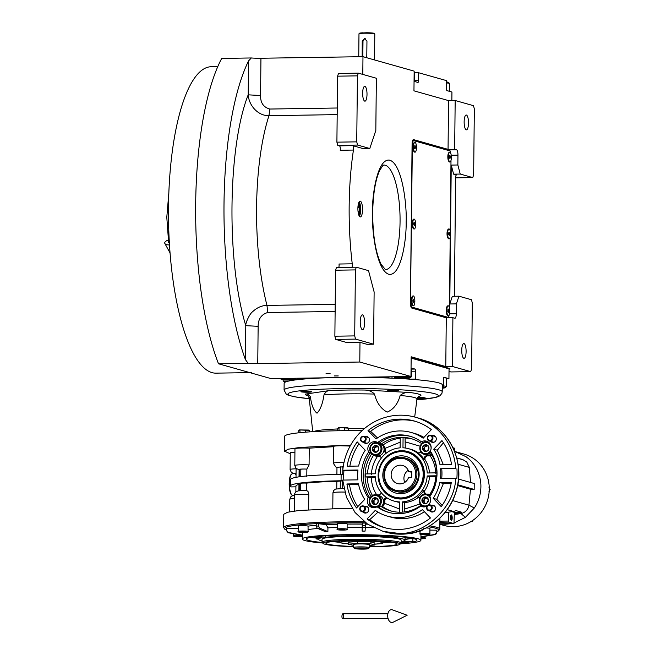 <?xml version="1.0" encoding="UTF-8"?>
<svg xmlns="http://www.w3.org/2000/svg" width="655" height="655" viewBox="0 0 655 655"><rect width="100%" height="100%" fill="white"/><g stroke="black" fill="none" stroke-linecap="round" stroke-linejoin="round"><path stroke-width="0.98" d="M362.796 74.408L362.976 56.674L414.165 71.133L413.952 90.832L448.56 100.608L448.053 149.365L413.592 139.63A4.945 1.449 89.1 0 0 413.461 139.613A4.945 1.449 89.1 0 0 412.085 144.149L410.423 302.733A4.945 1.449 89.1 0 0 411.823 308.071L446.284 317.806L452.9 317.7L452.392 366.464L470.708 371.639L471.616 368.929L472.304 302.929L471.461 299.728L458.958 296.199L452.343 296.297L449.788 303.977L450.509 235.243M454.701 296.265A2.964 0.868 -90.9 0 1 454.414 293.923L455.626 177.685A2.964 0.868 -90.9 0 1 456.453 174.967A2.964 0.868 -90.9 0 1 456.535 174.983L456.379 174.983M450.525 233.368L451.238 165.085L453.628 174.156L456.535 174.983M449.788 303.977L456.396 303.871L458.958 296.199M453.628 174.156L460.236 174.058L472.746 177.587L455.626 177.849M451.238 165.085L457.853 164.986L460.236 174.058M452.9 317.7L454.791 318.24A4.945 1.449 89.1 0 0 454.922 318.256A4.945 1.449 89.1 0 0 456.298 313.72L456.396 303.871M457.853 164.986L457.96 155.137A4.945 1.449 89.1 0 0 456.551 149.798L454.66 149.266L455.176 100.51L448.56 100.608M463.846 358.334A7.418 2.178 -90.9 0 1 461.742 350.654A7.418 2.178 -90.9 0 1 463.814 343.539A7.418 2.178 -90.9 0 1 464.002 343.564A7.418 2.178 -90.9 0 1 466.106 351.244A7.418 2.178 -90.9 0 1 464.043 358.359A7.418 2.178 -90.9 0 1 463.846 358.334M449.019 371.418L450.869 371.942L470.708 371.639M446.284 317.806L445.777 366.563L452.392 366.464M445.777 366.563L411.168 356.787L410.963 376.486L359.783 362.027L359.988 342.328L366.964 344.301L373.579 344.194L374.128 291.991L368.519 270.646L356.304 267.199L336.465 267.502L335.556 270.212L334.869 336.203L335.712 339.405L346.765 342.532L359.988 342.328M326.689 377.779L271.145 378.639L218.508 363.771A182.876 53.767 -90.9 0 1 221.709 58.418L251.315 57.959A9.882 0.827 -179.4 0 0 260.944 58.246L362.976 56.674M472.746 177.587L473.647 174.877L474.335 108.886L473.5 105.684L455.176 100.51M466.245 129.813A7.418 2.178 -90.9 0 1 464.141 122.133A7.418 2.178 -90.9 0 1 466.204 115.01A7.418 2.178 -90.9 0 1 466.401 115.043A7.418 2.178 -90.9 0 1 468.505 122.722A7.418 2.178 -90.9 0 1 466.434 129.837A7.418 2.178 -90.9 0 1 466.245 129.813M412.765 140.244L447.103 149.946A4.945 1.449 -90.9 0 1 447.455 150.183M360.135 216.903A7.909 2.325 89.1 0 0 360.34 216.928A7.909 2.325 89.1 0 0 362.543 209.33A7.909 2.325 89.1 0 0 360.299 201.142A7.909 2.325 89.1 0 0 360.094 201.118A7.909 2.325 89.1 0 0 357.892 208.708A7.909 2.325 89.1 0 0 360.135 216.903M352.693 145.647L363.181 148.611L369.797 148.505L375.823 130.451L376.363 78.248L358.334 73.147L338.496 73.458L337.595 76.168L336.899 142.16L337.743 145.361L339.47 145.852L352.693 145.647A2.964 0.868 -90.9 0 1 353.446 150.06A136.42 40.111 89.1 0 0 352.251 263.818A2.964 0.868 -90.9 0 1 351.981 267.265M410.963 376.486L353.987 377.362M326.059 373.637L330.112 373.628L326.059 373.637M334.197 375.937L338.258 375.929L334.197 375.937M359.783 362.027L257.751 363.599A9.882 0.827 0.6 0 1 248.122 363.312L218.508 363.771M248.122 363.312L245.428 359.595A182.876 53.767 -90.9 0 1 248.556 60.899L251.315 57.959M448.053 149.365L454.66 149.266M359.161 201.814A7.909 2.325 -90.9 0 1 360.651 209.019A7.909 2.325 -90.9 0 1 359.382 216.265M358.334 73.147L357.433 75.857L356.738 141.857L357.581 145.058L369.797 148.505M357.581 145.058L337.743 145.361M353.446 150.06L340.215 150.265A2.964 0.868 89.1 0 0 339.47 145.852M338.758 267.469A2.964 0.868 89.1 0 0 339.028 264.022L352.251 263.818M356.304 267.199L355.403 269.909L354.707 335.9L355.55 339.102L373.579 344.194M355.55 339.102L335.712 339.405M337.26 108.001L269.86 109.041C263.523 107.322 260.42 102.81 260.559 95.507L248.204 94.836C227.604 146.884 226.401 262.311 245.781 325.658L245.428 359.595M358.522 203.32A5.805 1.711 -90.9 0 1 360.037 209.027A5.805 1.711 -90.9 0 1 358.703 214.774M337.186 114.625L268.968 115.681C258.283 115.984 248.933 105.782 248.204 94.836L248.556 60.899M364.753 101.14A7.418 2.178 -90.9 0 1 362.649 93.46A7.418 2.178 -90.9 0 1 364.712 86.345A7.418 2.178 -90.9 0 1 364.909 86.37A7.418 2.178 -90.9 0 1 367.013 94.05A7.418 2.178 -90.9 0 1 364.941 101.173A7.418 2.178 -90.9 0 1 364.753 101.14M357.433 75.857L337.595 76.168M356.738 141.857L336.899 142.16M269.86 109.041L268.968 115.681A136.42 40.111 89.1 0 0 266.978 305.402C261.754 305.484 256.948 307.613 252.56 311.78C249.866 313.475 245.379 322.899 245.781 325.658L258.144 326.329L257.751 363.599M362.354 329.661A7.418 2.178 -90.9 0 1 360.25 321.99A7.418 2.178 -90.9 0 1 362.321 314.867A7.418 2.178 -90.9 0 1 362.51 314.891A7.418 2.178 -90.9 0 1 364.614 322.571A7.418 2.178 -90.9 0 1 362.551 329.694A7.418 2.178 -90.9 0 1 362.354 329.661M355.403 269.909L335.556 270.212M354.707 335.9L334.869 336.203M251.831 372.597A153.221 45.048 -90.9 0 1 247.877 372.065M249.858 372.621L215.937 373.145A153.221 45.048 -90.9 0 1 211.974 372.613A153.221 45.048 -90.9 0 1 168.474 213.915A153.221 45.048 -90.9 0 1 211.221 66.736L217.771 66.638M411.16 358.121L449.043 368.822L448.937 378.672L444 377.28A1.973 0.581 -90.9 0 0 443.943 377.272A1.973 0.581 -90.9 0 0 443.394 379.081L443.312 386.966L442.281 386.982M411.053 367.971L414.918 369.06A1.973 0.581 -90.9 0 1 415.475 371.197L411.496 371.254M418.087 379.834L415.393 379.073L415.475 371.197M442.281 386.671L443.312 386.966M446.473 378.975L448.937 378.672M285.826 381.873L283.132 381.112L283.148 379.843M306.278 378.852L297.517 378.983L297.526 378.23M379.458 377.722L388.21 377.591L388.219 376.838M411.52 368.724A9.391 0.786 -179.4 0 0 412.02 368.47A9.391 0.786 -179.4 0 0 411.053 368.118M415.393 379.073L409.727 379.163M388.21 377.591L389.954 378.082M297.517 378.983L299.261 379.474M283.132 381.112L288.798 381.022M446.481 378.598A9.391 0.786 -179.4 0 0 446.98 378.353A9.391 0.786 -179.4 0 0 446.563 378.115A9.391 0.786 -179.4 0 0 443.591 377.706M283.034 379.008C280.373 379.188 280.7 379.499 284.041 379.925L294.897 379.957C297.493 379.654 297.157 379.351 293.89 379.032L281.282 379.45L280.34 378.492M294.897 379.957L296.649 379.613L297.517 378.77M288.003 379.941L294.316 379.368L284.573 379.13L283.615 379.589L288.003 379.941L288.012 379.057M293.358 379.834L293.358 379.294M449.043 369.084L449.911 369.068L449.919 368.577L411.16 357.63M449.911 369.068L449.043 368.822M442.264 388.161L443.419 388.079C446.014 387.785 445.678 387.473 442.42 387.162L442.281 387.154M443.419 388.079L445.171 387.744L446.366 386.581A8.9 0.745 -179.4 0 0 446.399 386.515A8.9 0.745 -179.4 0 0 443.32 385.926M442.272 387.768L442.845 387.498L442.272 387.449M396.602 377.255C393.933 377.444 394.269 377.747 397.601 378.181L408.458 378.205C411.053 377.91 410.718 377.599 407.459 377.288L394.85 377.706L393.901 376.748M408.458 378.205L410.21 377.869L411.406 376.707A8.9 0.745 -179.4 0 0 411.438 376.641A8.9 0.745 -179.4 0 0 410.963 376.396M401.564 378.197L407.885 377.624L398.142 377.378L397.176 377.845L401.564 378.197L401.572 377.313M406.919 378.082L406.927 377.55M451.852 100.559L451.942 92.036L446.997 90.636A1.973 0.581 -90.9 0 1 446.44 88.507L446.522 80.622L418.602 72.738L418.52 80.622A1.973 0.581 -90.9 0 1 417.972 82.432A1.973 0.581 -90.9 0 1 417.915 82.424L414.058 81.335M418.602 72.738L414.14 72.803M414.14 73.409A8.9 0.745 0.6 0 1 414.582 73.589A8.9 0.745 0.6 0 1 414.615 73.655L414.533 81.466M446.497 82.931A8.9 0.745 0.6 0 1 449.543 83.472A8.9 0.745 0.6 0 1 449.567 83.529L449.486 91.34M446.505 81.891L448.372 82.284L449.543 83.472M358.481 214.005A4.962 1.457 89.1 0 0 358.85 213.767A4.962 1.457 89.1 0 0 359.783 209.027A4.962 1.457 89.1 0 0 358.703 204.319A4.962 1.457 89.1 0 0 358.383 204.106A4.962 1.457 -90.9 0 0 358.326 204.09M358.154 212.359L359.235 211.115L359.267 207.504L358.367 205.441L358.023 205.998M359.235 211.115L358.007 211.139M359.267 207.504L357.917 207.529M411.479 307.825L445.646 317.478L448.478 317.438L449.387 314.122M451.058 154.326L450.222 150.969L413.289 140.538L412.388 143.24L410.448 303.805M413.289 140.538L412.634 140.547M449.453 307.981L450.19 237.298M450.255 231.149L451 160.467M410.701 303.797L411.545 306.998L448.478 317.438M411.545 306.998L411.029 307.007M448.077 315.677L448.356 315.677A4.945 1.449 89.1 0 1 446.833 310.798A4.945 1.449 89.1 0 1 448.184 305.795A4.945 1.449 -90.9 0 1 448.208 305.795L447.922 305.795A4.945 1.449 -90.9 0 1 447.954 305.795A4.945 1.449 -90.9 0 0 447.897 305.795A4.945 1.449 89.1 0 0 447.48 306.041L447.062 306.515A4.446 1.31 89.1 0 0 446.219 310.765A4.446 1.31 89.1 0 0 447.193 314.981L447.627 315.448A4.945 1.449 89.1 0 0 448.077 315.677A4.945 1.449 89.1 0 0 448.102 315.677M448.871 228.988A4.945 1.449 -90.9 0 0 448.732 228.963A4.945 1.449 -90.9 0 0 448.356 229.135A4.945 1.449 89.1 0 0 448.282 229.209L447.864 229.692A4.446 1.31 89.1 0 0 447.021 233.933A4.446 1.31 89.1 0 0 447.995 238.15L448.429 238.617A4.945 1.449 89.1 0 0 448.88 238.846A4.945 1.449 89.1 0 0 449.019 238.821M449.813 152.132L449.535 152.132A4.945 1.449 -90.9 0 1 449.551 152.132A4.945 1.449 -90.9 0 0 449.51 152.132A4.945 1.449 89.1 0 0 449.093 152.378L448.667 152.861A4.446 1.31 89.1 0 0 447.832 157.102A4.446 1.31 89.1 0 0 448.798 161.318L449.232 161.785A4.945 1.449 89.1 0 0 449.682 162.022A4.945 1.449 89.1 0 0 449.707 162.014L449.969 162.014A4.945 1.449 89.1 0 0 449.985 162.014A4.945 1.449 -90.9 0 0 451.344 157.02A4.945 1.449 -90.9 0 0 449.813 152.132A4.945 1.449 -90.9 0 0 449.797 152.132A4.945 1.449 89.1 0 0 448.438 157.126A4.945 1.449 89.1 0 0 449.969 162.014M413.166 295.962A4.945 1.449 -90.9 0 0 413.027 295.937A4.945 1.449 -90.9 0 0 412.781 296.011A4.945 1.449 89.1 0 0 412.584 296.183L412.167 296.658A4.446 1.31 89.1 0 0 411.324 300.907A4.446 1.31 89.1 0 0 412.29 305.124L412.732 305.59A4.945 1.449 89.1 0 0 413.182 305.82A4.945 1.449 89.1 0 0 413.321 305.795M413.976 219.13A4.945 1.449 -90.9 0 0 413.829 219.106A4.945 1.449 -90.9 0 0 413.534 219.22A4.945 1.449 89.1 0 0 413.387 219.351L412.969 219.826A4.446 1.31 89.1 0 0 412.126 224.076A4.446 1.31 89.1 0 0 413.1 228.292L413.534 228.759A4.945 1.449 89.1 0 0 413.985 228.988A4.945 1.449 89.1 0 0 414.124 228.963M414.337 151.927A4.945 1.449 89.1 0 1 413.272 146.261A4.945 1.449 -90.9 0 1 414.189 142.52L413.772 143.003A4.446 1.31 89.1 0 0 412.928 147.244A4.446 1.31 89.1 0 0 413.903 151.461L414.337 151.927A4.945 1.449 89.1 0 0 414.787 152.156A4.945 1.449 89.1 0 0 414.926 152.132M412.584 296.183A4.945 1.449 89.1 0 0 411.651 300.899A4.945 1.449 89.1 0 0 412.732 305.59M413.068 296.003A4.945 1.449 -90.9 0 1 413.313 295.929A4.945 1.449 -90.9 0 1 414.828 300.44A4.945 1.449 -90.9 0 1 413.706 305.746A4.945 1.449 89.1 0 1 413.461 305.82A4.945 1.449 89.1 0 1 411.946 301.316A4.945 1.449 89.1 0 1 413.068 296.003M413.755 299.777L413.272 299.188L412.904 300.285L413.493 302.561L413.755 299.777L413.076 299.785M413.87 301.464L412.986 301.48M448.282 229.209A4.945 1.449 89.1 0 0 447.349 233.933A4.945 1.449 89.1 0 0 448.429 238.617M448.642 229.127A4.945 1.449 -90.9 0 1 449.011 228.963A4.945 1.449 -90.9 0 1 450.517 233.245A4.945 1.449 -90.9 0 1 449.535 238.674A4.945 1.449 89.1 0 1 449.166 238.846A4.945 1.449 89.1 0 1 447.66 234.564A4.945 1.449 89.1 0 1 448.642 229.127M449.428 232.689L448.937 232.247L448.593 233.458L449.24 235.554L449.428 232.689L448.806 232.697M449.584 234.343L448.675 234.359M449.093 152.378A4.945 1.449 89.1 0 0 448.159 157.102A4.945 1.449 89.1 0 0 449.232 161.785M450.312 156.193L449.862 155.358L449.436 156.242L449.928 158.78L450.312 156.193L449.461 156.201M450.345 157.904L449.469 157.912M414.189 142.52A4.945 1.449 -90.9 0 1 414.64 142.274A4.945 1.449 -90.9 0 1 414.779 142.299M413.559 146.261A4.945 1.449 -90.9 0 1 414.918 142.274A4.945 1.449 -90.9 0 1 416.433 148.169A4.945 1.449 89.1 0 1 415.073 152.156A4.945 1.449 89.1 0 1 413.559 146.261M414.811 145.59L414.68 148.505L415.18 148.832L415.311 145.926L414.811 145.59M415.311 145.926L414.73 145.934M415.491 147.547L414.574 147.555M447.48 306.041A4.945 1.449 89.1 0 0 446.546 310.757A4.945 1.449 89.1 0 0 447.627 315.448M448.208 305.795A4.945 1.449 -90.9 0 1 449.739 310.666A4.945 1.449 -90.9 0 1 448.388 315.677A4.945 1.449 89.1 0 1 448.356 315.677M448.7 309.84L448.249 309.021L447.832 309.913L448.323 312.443L448.7 309.84L447.856 309.856M448.74 311.559L447.864 311.567M413.387 219.351A4.945 1.449 89.1 0 0 412.453 224.067A4.945 1.449 89.1 0 0 413.534 228.759M413.813 219.212A4.945 1.449 -90.9 0 1 414.116 219.106A4.945 1.449 -90.9 0 1 415.63 223.502A4.945 1.449 -90.9 0 1 414.566 228.873A4.945 1.449 89.1 0 1 414.263 228.988A4.945 1.449 89.1 0 1 412.756 224.583A4.945 1.449 89.1 0 1 413.813 219.212M414.549 222.897L414.058 222.373L413.706 223.519L414.32 225.721L414.549 222.897L413.894 222.905M414.68 224.567L413.788 224.583M341.943 616.412A2.473 0.892 -87.5 0 0 342.737 618.697A2.473 0.892 -87.5 0 0 343.744 616.044A2.473 0.892 -87.5 0 0 342.95 613.76A2.473 0.892 -87.5 0 0 341.943 616.412M387.686 615.651A6.427 4.004 -93.2 0 1 392.386 609.854L407.14 615.241L393.09 622.25A6.427 4.004 -93.2 0 1 387.686 615.651M168.261 240.049A6.427 2.677 -9 0 0 164.855 243.496A6.427 2.677 -9 0 0 169.408 244.937A6.427 2.677 -9 0 0 169.481 244.937M168.851 192.848L166.796 217.272L168.63 242.497A2.473 1.032 -9 0 0 169.367 243.079M365.588 38.882A2.473 2.35 -74.2 0 0 362.993 41.371L362.837 56.15A2.473 2.35 -74.2 0 0 362.886 56.674M366.079 57.55L366.8 55.863L366.956 41.085L364.507 38.629L362.231 41.159L362.174 56.69M365.162 38.711L364.507 38.629M363.844 33.151A3.955 3.766 -74.2 0 1 363.32 32.906L366.62 32.75A7.418 0.622 0.6 0 1 373.98 33.266A7.418 0.622 0.6 0 1 374.283 33.397L374.766 33.896A7.909 0.663 0.6 0 1 374.799 33.945L374.521 59.932M358.743 56.739L358.981 33.782A7.909 0.663 0.6 0 1 359.014 33.724A7.909 0.663 0.6 0 1 364.565 33.209A7.909 0.663 0.6 0 1 374.447 33.749A7.909 0.663 0.6 0 1 374.766 33.896M359.014 33.724L359.505 33.241A7.418 0.622 0.6 0 1 362.96 32.807L363.599 33.094M363.32 32.906L366.325 32.865M400.205 465.181A9.391 8.941 -74.2 0 0 391.231 473.377A9.391 8.941 -74.2 0 0 397.552 483.57A9.391 8.941 -74.2 0 0 400.008 483.898A9.391 8.941 -74.2 0 0 408.589 477.364L411.692 477.315L411.758 471.404L408.646 471.453A9.391 8.941 -74.2 0 0 402.653 465.5A9.391 8.941 -74.2 0 0 400.205 465.181M404.79 482.391A9.391 8.941 105.8 0 1 408.204 470.298M427.297 451.041L427.322 451.041A3.414 3.25 105.8 0 1 424.08 451.09L424.039 451.074A3.414 3.25 105.8 0 1 422.459 448.192L422.459 448.143A3.414 3.25 105.8 0 1 424.096 445.212L424.137 445.187A3.414 3.25 105.8 0 1 427.363 445.138L427.396 445.154A3.414 3.25 105.8 0 1 428.976 448.036L428.976 448.085A3.414 3.25 105.8 0 1 427.338 451.017L424.08 451.09M377.198 451.819A3.414 3.25 105.8 0 1 373.972 451.868L373.94 451.844A3.414 3.25 105.8 0 1 372.359 448.962L372.359 448.912A3.414 3.25 105.8 0 1 373.997 445.981L374.038 445.957A3.414 3.25 105.8 0 1 377.255 445.908L377.296 445.932A3.414 3.25 105.8 0 1 378.877 448.814L378.877 448.855A3.414 3.25 105.8 0 1 377.239 451.786L373.972 451.868M376.65 504.055L376.674 504.055A3.414 3.25 105.8 0 1 373.432 504.104L373.391 504.08A3.414 3.25 105.8 0 1 371.811 501.198L371.811 501.149A3.414 3.25 105.8 0 1 373.448 498.218L373.465 498.193A3.414 3.25 105.8 0 1 376.707 498.144L376.748 498.168A3.414 3.25 105.8 0 1 378.328 501.05L378.328 501.1A3.414 3.25 105.8 0 1 376.69 504.031L373.432 504.104M426.749 503.286A3.414 3.25 105.8 0 1 423.531 503.335L423.49 503.31A3.414 3.25 105.8 0 1 421.91 500.428L421.91 500.379A3.414 3.25 105.8 0 1 423.556 497.448L423.564 497.423A3.414 3.25 105.8 0 1 426.814 497.374L426.855 497.399A3.414 3.25 105.8 0 1 428.427 500.281L428.427 500.33A3.414 3.25 105.8 0 1 426.79 503.261L423.531 503.335M422.86 534.079L427.027 534.447L422.68 534.095M340.076 529.543L344.882 529.69L341.533 529.96L340.06 529.543M301.022 531.844L305.942 532.04L300.375 532.073M296.265 536.027L300.432 536.396L296.085 536.044M402.948 541.398A7.909 0.663 -179.4 0 0 402.08 541.423A43.492 3.643 -179.4 0 0 405.085 540.121A43.492 3.643 -179.4 0 0 386.139 536.92A7.909 0.663 -179.4 0 0 392.623 536.33A7.909 0.663 -179.4 0 0 392.247 536.126A55.356 4.634 0.6 0 1 416.948 540.244A55.356 4.634 0.6 0 1 412.855 541.947A7.909 0.663 -179.4 0 0 402.948 541.398M401.106 542.577A7.909 0.663 -179.4 0 0 407.688 542.717A55.356 4.634 0.6 0 1 400.934 543.339A39.537 3.308 -179.4 0 0 401.097 543.036A39.537 3.308 -179.4 0 0 349.926 539.335A39.537 3.308 -179.4 0 0 322.023 542.209A39.537 3.308 -179.4 0 0 322.162 542.487A55.356 4.634 0.6 0 1 306.237 539.09A55.356 4.634 0.6 0 1 310.323 537.387A7.909 0.663 -179.4 0 0 321.106 537.919A43.492 3.643 -179.4 0 0 318.101 539.212A43.492 3.643 -179.4 0 0 322.039 540.768M382.381 535.593C377.558 535.725 375.921 536.003 377.476 536.445A43.492 3.643 -179.4 0 0 325.691 537.239L315.497 536.625C322.874 535.79 332.814 535.274 345.308 535.069L382.381 535.593M376.813 535.372L376.805 536.167L377.476 536.445M420.78 451.803A2.964 2.825 105.8 0 1 417.685 452.736A27.183 25.881 105.8 0 1 424.276 459.581A2.964 2.825 105.8 0 1 427.289 455.643A6.918 6.591 -74.2 0 0 431.62 454.472M373.825 455.053A6.918 6.591 -74.2 0 0 378.549 456.388A2.964 2.825 105.8 0 1 381.366 457.984M380.031 456.625A2.964 2.825 -74.2 0 0 379.392 456.625A6.918 6.591 105.8 0 1 377.386 456.551C373.743 461.988 371.729 467.981 371.344 474.531M400.189 442.158L385.279 448.29A6.918 6.591 105.8 0 1 385.353 450.386A2.964 2.825 -74.2 0 0 386.434 453.031M386.245 453.17A2.964 2.825 105.8 0 1 384.51 450.149A6.918 6.591 -74.2 0 0 382.766 444.696L381.022 444.205A37.564 35.763 105.8 0 1 411.184 438.637A37.564 35.763 105.8 0 1 421.574 443.582L421.714 443.623M421.599 505.545L420.928 505.357A37.564 35.763 105.8 0 1 400.582 512.21A37.564 35.763 105.8 0 1 390.765 510.933A37.564 35.763 105.8 0 1 380.375 505.988L382.119 506.479A6.918 6.591 -74.2 0 0 383.977 500.969A2.964 2.825 105.8 0 1 386.687 497.669M387.138 497.972A2.964 2.825 -74.2 0 0 384.821 501.206A6.918 6.591 105.8 0 1 384.706 503.31L399.493 508.984M381.218 492.625A2.964 2.825 105.8 0 1 378.148 494.91A6.918 6.591 -74.2 0 0 376.772 494.934M430.736 494.91A6.918 6.591 -74.2 0 0 426.888 494.165A2.964 2.825 105.8 0 1 426.872 494.165M425.611 494.009A2.964 2.825 105.8 0 1 423.957 490.308A27.183 25.881 105.8 0 1 417.219 497.358A2.964 2.825 105.8 0 1 419.847 497.759M423.957 490.308L424.8 490.546A2.964 2.825 -74.2 0 0 426.004 494.026M435.812 473.54C435.567 466.999 433.675 461.071 430.147 455.741A6.918 6.591 105.8 0 1 428.133 455.88A2.964 2.825 -74.2 0 0 425.12 459.826A27.183 25.881 105.8 0 1 429.483 472.951M424.424 511.719A43.492 41.412 105.8 0 1 402.334 518.637A43.492 41.412 105.8 0 1 390.961 517.155L387.408 516.148A43.492 41.412 -74.2 0 0 398.78 517.63A43.492 41.412 -74.2 0 0 422.418 509.631L430.45 517.982A55.356 52.711 105.8 0 1 398.649 529.453A55.356 52.711 105.8 0 1 384.182 527.562A55.356 52.711 105.8 0 1 367.087 518.957L375.299 510.36A43.492 41.412 -74.2 0 0 387.408 516.148M380.375 505.988A6.918 6.591 105.8 0 1 378.795 507.265A39.537 37.646 -74.2 0 0 389.357 512.578M420.928 505.357A6.918 6.591 105.8 0 0 422.483 506.593L420.739 506.102A39.537 37.646 105.8 0 1 398.821 513.692A39.537 37.646 105.8 0 1 388.481 512.341A39.537 37.646 105.8 0 1 377.051 506.774L378.795 507.265M377.051 506.774A6.918 6.591 105.8 0 1 368.159 497.538A39.537 37.646 105.8 0 1 368.634 451.991A6.918 6.591 105.8 0 1 377.722 442.477A39.537 37.646 105.8 0 1 409.981 436.238A39.537 37.646 105.8 0 1 421.411 441.806A6.918 6.591 105.8 0 1 430.302 451.041A39.537 37.646 105.8 0 1 429.827 496.588A6.918 6.591 105.8 0 1 428.419 505.038M431.326 452.63A6.918 6.591 105.8 0 1 430.826 453.186A37.564 35.763 105.8 0 1 430.384 495.467A6.918 6.591 105.8 0 1 430.491 495.581M427.199 505.979A6.918 6.591 105.8 0 1 420.739 506.102M298.885 490.898L298.967 483.603A4.945 0.418 0.6 0 1 299.54 483.415L300.694 483.243A4.945 0.418 0.6 0 1 303.609 483.071A4.945 0.418 0.6 0 1 306.728 483.112C314.277 482.236 324.331 481.646 336.891 481.335L342.753 480.868M299.032 476.832L299.114 469.561A4.945 0.418 0.6 0 1 299.687 469.381L300.841 469.209A4.945 0.418 0.6 0 1 303.756 469.037A4.945 0.418 0.6 0 1 304.092 469.029L306.876 469.07L309.078 464.894L309.25 448.151L333.796 446.702C332.74 446.202 334.942 445.891 340.412 445.76L350.138 446.055M350.499 445.416A78.092 6.542 -179.4 0 0 339.536 445.515L299.712 447.463L288.356 449.183L284.417 451.18L290.263 453.735M284.417 451.156L284.573 436.41A78.092 6.542 0.6 0 1 339.691 430.736A78.092 6.542 0.6 0 1 362.051 430.679M462.643 459.515L466.745 461.971L469.348 467.408L470.511 482.457M456.723 457.96L462.291 459.54A9.882 9.416 -74.2 0 0 460.948 459.04A9.882 9.416 -74.2 0 0 459.794 458.795A125.547 119.537 -74.2 0 0 459.523 458.754M296.101 468.808A9.882 0.827 -179.4 0 0 290.099 469.504L290.271 452.859A9.882 0.827 0.6 0 1 294.93 452.204M309.078 464.894A9.882 0.827 -179.4 0 0 294.791 465.492L294.963 448.74A9.882 0.827 0.6 0 1 309.25 448.151M452.965 447.742L454.726 448.241L454.979 452.482M454.234 522.903L465.386 517.36L474.326 508.002C478.543 501.665 480.737 494.599 480.901 486.804C480.967 483.275 480.459 479.575 479.362 475.694C477.642 470.609 477.135 469.578 474.769 465.803C471.756 461.529 470.159 459.875 466.024 456.723L454.988 451.524M457.739 484.774L474.179 489.416L474.236 483.513L458.516 479.067M474.179 489.416L470.462 489.228L468.955 505.169A9.882 9.416 105.8 0 1 466.237 510.695A9.882 9.416 105.8 0 1 460.956 513.545L465.386 517.36M439.857 523.967L445.081 524.287L451.213 523.64M455.544 451.68L463.912 454.038A37.073 35.296 105.8 0 1 488.867 494.279A37.073 35.296 105.8 0 1 453.44 526.653A37.073 35.296 105.8 0 1 443.754 525.392L439.849 524.287M336.973 467.293L335.925 467.064L333.256 463.224A9.882 0.827 -179.4 0 1 343.99 462.512M306.794 476.709L306.876 469.07M470.462 489.228L457.583 485.584M451.917 511.661L454.349 512.349L454.333 513.798A125.547 119.537 -74.2 0 0 459.22 513.053L460.956 513.545A125.547 119.537 105.7 0 1 454.324 514.502M283.762 514.257L287.692 512.218L299.048 510.499L338.872 508.55A78.092 6.542 0.6 0 1 352.144 508.452M296.035 474.752L294.635 473.491A4.945 0.418 0.6 0 1 296.052 473.221M294.529 494.435L294.406 495.09M295.913 486.829L291.319 486.902A71.665 6.001 -179.4 0 1 290.484 485.977L290.55 479.575A71.665 6.001 0.6 0 1 341.132 474.367L343.736 474.326M343.204 466.769L337.038 467.293L343.195 466.835M459.22 513.053A9.882 9.416 -74.2 0 0 461.742 512.235L455.929 510.589A9.882 9.416 105.8 0 1 453.407 511.416A125.547 119.537 105.8 0 1 448.519 512.161A125.547 119.537 105.8 0 1 444.966 512.57M454.333 513.798L453.964 523.599L448.708 522.117L448.519 512.161M295.855 492.061L295.921 486.026A66.229 5.543 0.6 0 1 298.958 484.405M312.713 431.678L309.185 397.847A53.89 4.511 0.6 0 1 310.413 396.856C311.493 405.175 313.696 410.619 317.02 413.19C320.41 409.629 322.735 403.513 323.996 394.85A53.89 4.511 0.6 0 1 347.215 393.884A53.89 4.511 0.6 0 1 374.521 394.073C376.641 402.686 380.858 408.704 387.162 412.118C393.54 409.391 397.872 403.848 400.172 395.473A53.89 4.511 0.6 0 1 416.957 398.969L414.689 417.03M290.484 485.977A71.665 6.001 -179.4 0 1 341.067 480.77L342.745 480.745M342.696 480.082L346.479 497.342L355.059 512.505L367.651 524.205L383.11 531.369L398.608 533.391C425.193 535.151 455.233 506.168 455.667 478.346L440.479 478.576A43.492 41.412 -74.2 0 0 440.578 468.726L455.765 468.497A59.31 56.469 -74.2 0 0 415.352 417.21A59.31 56.469 -74.2 0 0 399.853 415.188A59.31 56.469 -74.2 0 0 342.794 470.233L357.982 470.003A43.492 41.412 -74.2 0 0 357.884 479.853L342.696 480.082M357.941 470.347L343.957 470.56A59.31 56.469 -74.2 0 0 343.834 480.066M343.957 470.56L342.794 470.233M455.765 468.497L440.578 468.726M455.667 478.346L456.83 478.674A59.31 56.469 -74.2 0 0 456.936 468.824M454.349 512.349L461.742 512.235M306.515 490.759L306.712 490.751C298.688 489.784 294.611 491.209 294.48 495.041A9.882 0.827 0.6 0 1 308.767 494.443C308.644 492.159 307.94 490.931 306.646 490.742L306.728 483.112M308.611 509.705L308.767 494.443M302.446 532.384L302.422 535.143A59.31 4.97 0.6 0 0 302.323 535.389L288.167 532.712L286.562 530.746L286.579 528.462A75.129 6.288 0.6 0 1 286.677 528.217L298.197 528.364M308.055 531.492L308.063 526.121A4.945 0.418 -179.4 0 0 301.709 525.711A4.945 0.418 -179.4 0 0 298.221 526.071L298.164 531.385C297.288 532.081 299.368 532.417 304.395 532.392C307.662 532.31 308.882 532.007 308.055 531.492A4.945 0.418 -179.4 0 0 301.652 531.033A4.945 0.418 -179.4 0 0 298.164 531.385M326.206 524.671L327.926 527.848L327.885 531.606A59.31 4.97 0.6 0 0 325.494 531.729L317.159 528.192L316.218 526.129L316.234 523.844A75.129 6.288 0.6 0 1 318.633 523.722L326.206 524.671A62.274 5.215 0.6 0 1 337.268 524.27M347.101 529.191L347.158 523.869A4.945 0.418 -179.4 0 0 340.764 523.41A4.945 0.418 -179.4 0 0 337.276 523.771L337.219 529.084C336.342 529.78 338.414 530.116 343.449 530.091C346.716 530.01 347.928 529.707 347.101 529.191A4.945 0.418 -179.4 0 0 340.706 528.732A4.945 0.418 -179.4 0 0 337.219 529.084M362.272 524.115L362.698 523.042A75.129 6.288 0.6 0 1 365.662 523.083L365.064 531.123A59.31 4.97 0.6 0 0 362.1 531.082L362.272 524.115A62.274 5.215 0.6 0 0 347.158 524.106M429.885 533.719A4.945 0.418 -179.4 0 0 423.49 533.26A4.945 0.418 -179.4 0 0 420.002 533.62C419.118 534.316 421.198 534.652 426.233 534.627C429.492 534.537 430.712 534.243 429.885 533.719L429.942 528.405A4.945 0.418 -179.4 0 0 426.077 527.963M429.926 530.1L436.819 530.19L436.795 532.474L435.141 534.398L420.936 536.699M348.648 430.646L348.673 428.141L338.553 427.625L347.862 427.748M338.725 427.609L348.673 428.141M344.456 430.679L344.489 427.772M339.003 430.744L339.036 427.854L337.759 428.313L337.734 430.769M309.602 431.874L309.619 430.441L299.507 429.926L308.808 430.048M299.671 429.909L309.619 430.441M305.418 432.185L305.443 430.073M299.957 432.677L299.982 430.155L298.713 430.613L298.688 432.808M416.957 398.969L418.242 396.717L420.895 395.62A57.82 4.839 0.6 0 0 409.907 392.517C406.182 392.124 402.931 393.106 400.172 395.473M374.521 394.073C371.811 391.403 368.593 390.061 364.86 390.052L409.907 392.517M310.413 396.856C308.996 394.556 307.301 393.639 305.32 394.122L329.162 390.601C327.189 390.699 325.469 392.116 323.996 394.85M306.646 490.742L305.459 490.71M431.44 505.283A3.463 3.291 105.8 0 1 435.534 509.025A3.463 3.291 105.8 0 1 429.827 510.99M364.639 506.315A3.463 3.291 105.8 0 1 368.732 510.057A3.463 3.291 105.8 0 1 363.026 512.022M365.367 436.664A3.463 3.291 105.8 0 1 369.461 440.406A3.463 3.291 105.8 0 1 363.754 442.371M432.169 435.632A3.463 3.291 105.8 0 1 436.263 439.374A3.463 3.291 105.8 0 1 430.556 441.347M356.517 507.977A55.356 52.711 105.8 0 1 346.921 483.955L358.449 483.783A43.492 41.412 -74.2 0 0 364.729 499.38L356.517 507.977M347.109 466.229A55.356 52.711 105.8 0 1 357.204 441.912L365.236 450.255A43.492 41.412 -74.2 0 0 358.637 466.049L347.109 466.229M368.012 430.597A55.356 52.711 105.8 0 1 414.279 421.018A55.356 52.711 105.8 0 1 431.375 429.623L423.163 438.22A43.492 41.412 -74.2 0 0 411.053 432.431A43.492 41.412 -74.2 0 0 376.044 438.948L368.012 430.597L370.624 431.342L377.501 437.933M441.945 440.602A55.356 52.711 105.8 0 1 451.541 464.624L440.013 464.796A43.492 41.412 -74.2 0 0 433.733 449.199L441.945 440.602M451.352 482.35A55.356 52.711 105.8 0 1 441.257 506.667L433.217 498.324A43.492 41.412 -74.2 0 0 439.824 482.53L451.352 482.35M441.748 469.062A43.492 41.412 105.8 0 1 441.683 478.559M302.307 536.601L301.627 536.486M302.422 535.143L288.265 532.466L286.653 530.501L286.677 528.217M327.885 531.606L319.55 528.069L318.608 526.006L318.633 523.722M362.698 523.042L362.1 531.082M423.228 528.642L421.894 530.656L410.407 533.727A59.31 4.97 0.6 0 0 408.933 533.538M420.837 536.944L435.043 534.644L436.394 533.76L436.795 532.474M489.26 489.236L490.145 489.482L488.867 487.058M488.818 491.987L490.145 489.482M470.961 521.585L472.206 521.552L472.975 520.275M471.387 521.323L472.206 521.552M307.924 392.214A5.436 0.459 0.6 0 1 300.882 391.706A5.436 0.459 0.6 0 1 304.722 391.313A5.436 0.459 0.6 0 1 311.755 391.821A5.436 0.459 0.6 0 1 307.924 392.214M417.464 397.544A5.436 0.459 0.6 0 1 418.299 397.528A5.436 0.459 0.6 0 1 425.332 398.035A5.436 0.459 0.6 0 1 421.492 398.428A5.436 0.459 0.6 0 1 417.096 398.338M394.76 390.879A5.436 0.459 0.6 0 1 387.727 390.372A5.436 0.459 0.6 0 1 391.567 389.979A5.436 0.459 0.6 0 1 398.6 390.486A5.436 0.459 0.6 0 1 394.76 390.879M423.384 506.52A6.918 6.591 -74.2 0 0 423.941 506.921M368.634 451.991L370.378 452.482A39.537 37.646 -74.2 0 0 369.903 498.037L368.159 497.538M369.903 498.037A6.918 6.591 105.8 0 1 371.131 496.375A37.564 35.763 105.8 0 1 371.573 454.095L372.376 454.324M373.284 507.289A6.918 6.591 -74.2 0 0 373.841 507.691M378.336 442.649A6.918 6.591 -74.2 0 0 377.321 442.698M371.573 454.095A6.918 6.591 105.8 0 1 370.378 452.482M410.849 436.492A39.537 37.646 -74.2 0 0 379.466 442.968L377.722 442.477M379.466 442.968A6.918 6.591 105.8 0 1 381.022 444.205M421.411 441.806L423.155 442.297A6.918 6.591 105.8 0 0 421.574 443.582M428.108 441.879A6.918 6.591 -74.2 0 0 427.42 441.928M378.017 512.12L369.698 519.693L367.087 518.957M369.698 519.693A55.356 52.711 -74.2 0 0 385.492 527.914M358.645 484.766L349.533 484.692L346.921 483.955M349.533 484.692A55.356 52.711 -74.2 0 0 357.745 506.683M359.014 443.787A55.356 52.711 -74.2 0 0 349.852 466.188M415.581 421.402A55.356 52.711 -74.2 0 0 370.624 431.342M411.053 432.431L414.615 433.438A43.492 41.412 105.8 0 1 423.932 437.417M443.402 442.755L437.294 450.206L433.733 449.199M437.294 450.206L443.353 464.747M433.217 498.324L436.779 499.331L442.125 505.423M451.205 483.202L443.386 483.537L439.824 482.53M443.386 483.537L436.779 499.331M400.434 543.83A59.31 4.97 -179.4 0 0 420.903 540.293A59.31 4.97 -179.4 0 0 344.145 534.742A59.31 4.97 -179.4 0 0 302.282 539.049A59.31 4.97 -179.4 0 0 322.678 543.011M430.474 495.327A6.427 6.116 -74.2 0 0 429.246 494.828L427.15 494.238A6.427 6.116 -74.2 0 0 425.472 494.017M382.119 506.479L382.659 506.626A37.564 35.763 -74.2 0 0 391.911 511.236M381.603 506.331A6.427 6.116 -74.2 0 0 379.139 495.598L377.051 495.008A6.427 6.116 -74.2 0 0 375.372 494.787C368.438 494.492 366.808 505.873 373.555 507.371A6.427 6.116 -74.2 0 0 374.881 507.584M436.869 472.836L427.224 472.992A27.183 25.881 -74.2 0 0 408.654 448.708A27.183 25.881 -74.2 0 0 402.964 447.799L403.079 437.442A37.564 35.763 -74.2 0 0 400.238 437.483L400.131 447.84A27.183 25.881 -74.2 0 0 375.34 473.786L365.408 473.942A37.564 35.763 -74.2 0 0 365.375 476.897L375.307 476.742A27.183 25.881 -74.2 0 0 393.876 501.026A27.183 25.881 -74.2 0 0 399.566 501.935L399.46 512.21M376.977 495.286C373.448 489.956 371.565 484.029 371.311 477.487L365.375 476.897M367.373 477.454A37.564 35.763 -74.2 0 0 372.498 495.548M373.686 455.004A37.564 35.763 -74.2 0 0 367.439 473.909M400.23 438.22A37.564 35.763 -74.2 0 0 383.306 444.851L382.766 444.696M412.322 438.973A37.564 35.763 -74.2 0 0 405.068 438.007L405.265 447.995M403.079 437.442L405.068 438.007M380.391 443.607A6.427 6.116 -74.2 0 0 379.687 443.361L375.896 442.543C368.986 442.256 367.357 453.637 374.103 455.135A6.427 6.116 -74.2 0 0 381.922 449.739A6.427 6.116 -74.2 0 0 375.913 442.551A6.427 6.116 -74.2 0 0 374.103 455.135L376.199 455.724A6.427 6.116 -74.2 0 0 381.734 444.409M428.943 442.51A6.427 6.116 -74.2 0 0 419.88 447.39A6.427 6.116 -74.2 0 0 424.203 454.365L426.299 454.955A6.427 6.116 -74.2 0 0 431.375 454.062M420.919 538.213L423.007 538.451L420.919 538.68M383.552 535.921L388.652 536.265L385.877 536.576L380.776 536.183L383.552 535.921M404.11 541.734L409.219 542.07L406.436 542.389L401.335 541.988L404.11 541.734M316.742 536.953L321.851 537.288L319.075 537.608L313.966 537.206L316.742 536.953M322.023 542.209L322.055 539.253A39.537 3.308 0.6 0 1 349.958 536.38A39.537 3.308 0.6 0 1 401.13 540.08L401.097 543.036M284.073 390.102L284.147 383.208A79.083 6.624 0.6 0 1 339.953 377.468A79.083 6.624 0.6 0 1 442.297 384.862L442.231 391.764A79.083 6.624 -179.4 0 0 339.888 384.362A79.083 6.624 -179.4 0 0 284.073 390.102L286.268 394.122L287.856 395.006L293.964 396.701L309.283 398.731M429.426 504.833A2.964 2.825 -74.2 0 0 428.583 510.646A2.964 2.825 -74.2 0 0 432.194 508.157A2.964 2.825 -74.2 0 0 429.426 504.833M362.624 505.865A2.964 2.825 -74.2 0 0 361.781 511.67A2.964 2.825 -74.2 0 0 365.392 509.181A2.964 2.825 -74.2 0 0 362.624 505.865M363.353 436.214A2.964 2.825 -74.2 0 0 362.51 442.019A2.964 2.825 -74.2 0 0 366.12 439.53A2.964 2.825 -74.2 0 0 363.353 436.214M430.155 435.182A2.964 2.825 -74.2 0 0 429.312 440.995A2.964 2.825 -74.2 0 0 432.922 438.506A2.964 2.825 -74.2 0 0 430.155 435.182M430.147 455.741L431.891 454.93M402.293 512.144L402.399 501.894A27.183 25.881 -74.2 0 0 427.191 475.939L436.828 475.792M436.787 476.455L429.492 476.594L427.191 475.939M430.81 494.795L429.377 494.353M429.745 494.476C433.381 489.039 435.395 483.046 435.78 476.496M419.331 497.44A2.964 2.825 -74.2 0 0 418.062 497.595A27.183 25.881 105.8 0 1 404.7 502.541L402.399 501.894M418.062 497.595L417.219 497.358M429.492 476.594A27.183 25.881 105.8 0 1 424.8 490.546M420.158 503.916L404.626 509.099L404.364 511.948M404.626 509.099L404.7 502.541M382.659 506.626L384.706 503.31M399.558 502.377A27.183 25.881 105.8 0 1 396.177 501.673L393.876 501.026M376.06 456.199L377.386 456.551M371.311 477.487L375.348 477.421M420.117 446.202L405.33 441.888M385.279 448.29L383.306 444.851M425.12 459.826L424.276 459.581M408.654 448.708L410.955 449.355A27.183 25.881 105.8 0 1 418.389 452.883M422.27 538.295L420.903 538.271M422.901 538.402L422.27 538.623L422.901 538.402M325.699 535.765L325.691 537.239M361.552 535.176L361.552 535.176A43.492 3.643 0.6 0 1 364.516 535.217L364.54 535.069M337.186 535.25L336.523 535.274M334.042 535.364L334.787 535.675A43.492 3.643 0.6 0 1 337.186 535.553M315.514 537.886L318.109 538.377A43.492 3.643 0.6 0 1 318.109 538.369L318.101 539.212L316.046 538.893L316.054 537.984M318.207 537.943L317.151 537.927M412.896 538.459L412.855 541.947M411.643 538.205L405.093 539.27A43.492 3.643 0.6 0 1 405.093 539.278L405.118 537.256M397.438 536.51L395.841 536.936A43.492 3.643 0.6 0 1 397.593 537.149L399.386 536.674M395.841 536.936L395.849 536.38M300.432 536.068L301.063 536.167L300.432 536.396M297.706 535.97L297.706 536.437L296.821 535.995M300.416 536.396L297.714 536.437M305.197 531.893L302.479 532.261M305.828 531.991L305.197 532.212L305.828 531.991M302.471 531.794L302.463 532.261L301.578 531.811M300.85 531.86L300.383 532.073M344.252 529.592L341.533 529.96M344.882 529.69L344.252 529.911L344.882 529.69M341.525 529.494L341.517 529.96L340.633 529.51M339.896 529.559L339.437 529.772M339.429 529.772L340.06 529.551M427.027 534.12L424.309 534.488L424.301 534.021M427.658 534.218L427.027 534.447L427.658 534.218M424.293 534.488L423.417 534.046M429.238 505.39A2.358 2.243 -74.2 0 0 426.962 507.772A2.358 2.243 -74.2 0 0 429.189 510.089A2.358 2.243 -74.2 0 0 431.465 507.707A2.358 2.243 -74.2 0 0 429.238 505.39M362.436 506.413A2.358 2.243 -74.2 0 0 360.16 508.804A2.358 2.243 -74.2 0 0 362.387 511.121A2.358 2.243 -74.2 0 0 364.663 508.73A2.358 2.243 -74.2 0 0 362.436 506.413M363.165 436.762A2.358 2.243 -74.2 0 0 360.889 439.153A2.358 2.243 -74.2 0 0 363.116 441.47A2.358 2.243 -74.2 0 0 365.392 439.079A2.358 2.243 -74.2 0 0 363.165 436.762M429.967 435.739A2.358 2.243 -74.2 0 0 427.69 438.121A2.358 2.243 -74.2 0 0 429.917 440.438A2.358 2.243 -74.2 0 0 432.202 438.056A2.358 2.243 -74.2 0 0 429.967 435.739M401.319 498.095A23.228 22.114 -74.2 0 0 423.515 477.814A23.228 22.114 -74.2 0 0 407.868 452.589C432.071 457.861 426.102 499.2 401.286 498.095L395.243 497.301A23.228 22.114 -74.2 0 0 401.261 498.095M369.428 546.851A38.555 3.226 -179.4 0 0 372.892 546.81A38.555 3.226 -179.4 0 0 399.959 544.28A38.555 3.226 -179.4 0 0 350.212 540.408A38.555 3.226 -179.4 0 0 323.136 543.478A38.555 3.226 -179.4 0 0 353.61 546.688M405.093 539.507L412.298 538.336M400.729 497.931A23.228 22.114 -74.2 0 0 422.933 477.642A23.228 22.114 -74.2 0 0 407.287 452.425A23.228 22.114 -74.2 0 0 401.22 451.639A23.228 22.114 -74.2 0 0 379.024 471.919A23.228 22.114 -74.2 0 0 394.662 497.137A23.228 22.114 -74.2 0 0 400.729 497.931M353.61 546.434A35.591 2.98 0.6 0 1 325.969 543.232A35.591 2.98 0.6 0 1 351.08 540.653A35.591 2.98 0.6 0 1 397.135 543.977A35.591 2.98 0.6 0 1 372.024 546.565A35.591 2.98 0.6 0 1 369.428 546.597M400.778 493.723A19.011 18.103 105.8 0 1 382.807 475.063A19.011 18.103 105.8 0 1 401.171 455.839A19.011 18.103 105.8 0 1 419.143 474.507A19.011 18.103 105.8 0 1 400.778 493.723M427.125 497.8L425.021 497.833L423.351 500.813L421.902 500.404L423.49 503.31M423.351 500.813L424.743 503.351M425.021 497.833L423.564 497.423L426.814 497.374M421.91 500.379L423.556 497.448M426.855 497.399L428.427 500.281M428.427 500.33L426.79 503.261M377.018 498.57L374.922 498.602L373.252 501.583L371.794 501.173L373.448 498.218M373.391 504.08L371.811 501.198M373.252 501.583L374.635 504.121M374.922 498.602L373.465 498.193L376.707 498.144M376.748 498.168L378.328 501.05M378.328 501.1L376.69 504.031M377.567 446.333L375.462 446.366L373.8 449.346L372.343 448.937M373.94 451.844L372.359 448.962M373.8 449.346L375.184 451.884M375.462 446.366L374.013 445.957L372.359 448.912M374.038 445.957L377.255 445.908M377.296 445.932L378.877 448.814M378.877 448.855L377.239 451.786M427.674 445.564L425.57 445.596L423.9 448.577L422.442 448.167M424.039 451.074L422.459 448.192M423.9 448.577L425.292 451.107M425.57 445.596L424.113 445.187L422.459 448.143M424.137 445.187L427.363 445.138M427.396 445.154L428.976 448.036M428.976 448.085L427.338 451.017M332.543 541.579A35.591 2.98 -179.4 0 0 339.716 542.283M383.412 542.741A35.591 2.98 -179.4 0 0 390.601 542.184M400.524 457.378A17.3 16.473 -74.2 0 0 384.043 472.509A17.3 16.473 -74.2 0 0 395.694 491.266C377.583 487.263 381.996 456.584 400.549 457.378L406.55 458.385A17.3 16.473 105.8 0 1 418.193 477.159A17.3 16.473 105.8 0 1 401.671 492.265A17.3 16.473 105.8 0 1 397.143 491.676L395.694 491.266A17.3 16.473 -74.2 0 0 400.213 491.856A17.3 16.473 -74.2 0 0 416.744 476.75A17.3 16.473 -74.2 0 0 405.093 457.968A17.3 16.473 -74.2 0 0 400.573 457.378M425.185 503.343L424.153 502.279L424.186 499.323L427.15 497.849M375.086 504.113L374.054 503.048L374.087 500.092L377.051 498.619M375.626 451.876L374.603 450.812L374.627 447.856L377.599 446.383M425.734 451.107L424.702 450.042L424.735 447.087L427.699 445.605M411.741 472.329L408.646 471.453M348.19 544.199L348.206 542.225L357.532 541.489L370.886 541.881L370.861 543.846L357.507 543.453L348.19 544.199L353.626 545.378M370.861 543.846L374.889 544.985L374.914 543.02L370.886 541.881M357.532 541.489L357.507 543.453M369.445 545.427L374.889 544.985M353.602 547.465L353.635 544.51A7.909 0.663 0.6 0 1 359.21 543.937A7.909 0.663 0.6 0 1 369.445 544.673L369.42 547.629A7.909 0.663 -179.4 0 0 359.186 546.892A7.909 0.663 -179.4 0 0 353.602 547.465A7.909 0.663 -179.4 0 0 353.626 547.523L354.601 548.513A6.918 0.581 -179.4 0 0 363.533 549.111A6.918 0.581 -179.4 0 0 368.397 548.653A6.918 0.581 -179.4 0 0 359.464 547.957A6.918 0.581 -179.4 0 0 354.601 548.513M368.397 548.653L369.387 547.686A7.909 0.663 -179.4 0 0 369.42 547.629M362.805 548.906L357.049 548.489L360.193 548.161L365.948 548.579L362.805 548.906M451.213 155.243L457.96 155.137M449.461 313.827L456.298 313.72M447.103 149.946L456.551 149.798M372.466 212.482C371.958 195.608 377.427 157.478 389.897 160.213C402.35 164.511 406.984 205.506 406.133 221.996C406.632 238.862 401.171 277 388.702 274.257C376.248 269.958 371.614 228.972 372.466 212.482M383.773 165.035A52.285 15.368 -90.9 0 1 400.058 221.652A52.285 15.368 -90.9 0 1 385.377 269.59L381.03 264.17C375.569 252.478 372.785 235.292 372.679 212.605C373.08 193.929 375.405 179.879 379.654 170.456L382.651 165.805L383.773 165.035M260.559 95.507L260.944 58.246M335.204 304.354L266.978 305.402L267.731 312.509C261.353 314.425 258.152 319.034 258.144 326.329M335.131 311.477L267.731 312.509M414.918 369.06L411.52 369.117M392.001 378.164L392.009 376.781M414.541 80.68L418.52 80.622M362.231 41.159L362.993 41.371M362.084 55.937L362.837 56.15M337.759 428.959A49.927 4.184 -179.4 0 0 313.467 431.637M364.311 428.673A49.927 4.184 -179.4 0 0 348.665 428.681M378.549 456.388L379.392 456.625M384.51 450.149L385.353 450.386M383.977 500.969L384.821 501.206M427.289 455.643L428.133 455.88M300.694 483.243L300.612 490.759M300.841 469.209L300.768 476.594M458.033 464.215L469.348 467.408M452.589 500.551L468.955 505.169L474.326 508.002M439.914 518.056L439.8 529.158A78.092 6.542 -179.4 0 0 429.827 525.85M364.385 521.83A78.092 6.542 -179.4 0 0 338.733 521.847A78.092 6.542 -179.4 0 0 283.623 527.521L283.762 514.224M304.092 469.029A5.928 0.499 -179.4 0 0 299.114 469.66M296.052 473.131A5.928 0.499 -179.4 0 0 294.496 473.688M292.605 495.442A10.873 3.193 -90.9 0 1 292.531 495.426A10.873 3.193 -90.9 0 1 289.445 484.168A10.873 3.193 -90.9 0 1 292.482 473.721L294.635 473.688M299.605 476.75L299.687 469.381M340.387 474.376L340.469 466.876M342.827 466.835L342.745 474.343M385.86 532.147L401.417 534.177C425.586 534.177 448.79 516.222 455.945 492.044C466.344 461.488 448.028 425.545 418.111 417.988A59.31 56.469 105.8 0 1 458.042 482.375A59.31 56.469 105.8 0 1 401.368 534.169A59.31 56.469 105.8 0 1 385.86 532.147L383.11 531.369M447.193 509.656L453.407 511.416M453.94 523.591L439.857 523.812L453.964 523.599M439.873 522.248L448.708 522.117M448.421 521.044L439.882 521.175M436.803 531.565A77.11 6.46 -179.4 0 0 428.288 526.759M365.826 522.919A77.11 6.46 -179.4 0 0 339.02 522.919A77.11 6.46 -179.4 0 0 286.562 529.993M341.067 480.77L341.132 474.367M332.781 508.673L332.945 492.773A9.882 0.827 0.6 0 1 344.751 492.085M289.657 511.801L289.788 499.249A9.882 0.827 0.6 0 1 294.439 498.602M451.401 514.928A2.767 0.811 -90.9 0 1 452.187 517.908A2.767 0.811 -90.9 0 1 451.344 520.438A2.767 0.811 -90.9 0 1 450.558 517.45A2.767 0.811 -90.9 0 1 451.401 514.928M308.063 526.121A62.274 5.215 0.6 0 1 316.226 525.285M365.646 524.164A62.274 5.215 0.6 0 1 367.635 524.197M299.458 490.841L299.54 483.415M329.162 390.601A57.82 4.839 0.6 0 1 364.86 390.052M308.259 395.833A57.82 4.839 0.6 0 1 305.32 394.122M340.24 488.45L340.322 480.909M342.68 480.876L342.598 488.425M290.116 491.741A10.48 3.078 -90.9 0 1 289.895 477.52M302.323 535.413A4.945 0.418 -179.4 0 0 296.895 535.209A4.945 0.418 -179.4 0 0 293.407 535.569L293.424 533.702M308.071 529.6A59.31 4.97 0.6 0 1 317.831 528.479M318.608 526.006A75.129 6.288 -179.4 0 0 316.218 526.129M347.125 527.316A59.31 4.97 0.6 0 1 362.141 527.316M327.926 527.848A59.31 4.97 0.6 0 1 337.235 527.496M365.637 525.367A75.129 6.288 -179.4 0 0 362.673 525.335M365.572 527.365A59.31 4.97 0.6 0 1 373.309 527.529M418.692 531.508A59.31 4.97 0.6 0 1 420.019 531.999M420.928 538.091L421.452 538.803L420.919 538.811L421.452 538.803C424.735 538.721 425.947 538.418 425.12 537.902A4.945 0.418 -179.4 0 0 420.928 537.444M416.85 399.828A75.129 6.288 -179.4 0 0 427.24 392.263A75.129 6.288 -179.4 0 0 341.009 388.628A75.129 6.288 -179.4 0 0 309.275 398.698M451.115 515.223A2.473 0.729 -90.9 0 1 451.819 517.769A2.473 0.729 -90.9 0 1 451.139 520.16L451.066 515.215A2.473 0.729 -90.9 0 1 451.115 515.223M293.407 535.569C292.523 536.265 294.603 536.592 299.638 536.576L302.307 536.396L299.638 536.576L297.059 535.847L302.315 536.101M304.387 532.392L301.824 531.672L304.387 532.392M317.159 528.192A73.491 6.157 0.6 0 1 319.55 528.069M340.878 529.371L343.433 530.091L340.878 529.371M362.6 527.406A73.491 6.157 0.6 0 1 365.564 527.447M420.461 530.468A73.491 6.157 0.6 0 1 421.894 530.656M423.654 533.899L426.217 534.619L423.654 533.899M401.515 450.73A24.219 23.056 105.8 0 1 424.415 474.507A24.219 23.056 105.8 0 1 401.016 498.995A24.219 23.056 105.8 0 1 378.123 475.219A24.219 23.056 105.8 0 1 401.515 450.73M430.106 496.179A6.427 6.116 -74.2 0 0 427.15 494.238L425.447 494.009C418.537 493.723 416.907 505.103 423.654 506.602A6.427 6.116 -74.2 0 0 424.989 506.814M425.431 494.017A6.427 6.116 -74.2 0 0 423.654 506.602L424.612 506.872M377.779 506.978A6.427 6.116 -74.2 0 0 377.051 495.008L375.348 494.787M375.331 494.787A6.427 6.116 -74.2 0 0 373.555 507.371L374.513 507.641M428.657 442.264L425.996 441.773C419.085 441.486 417.456 452.859 424.203 454.365A6.427 6.116 -74.2 0 0 430.867 451.893M425.111 505.963A5.633 5.363 -74.2 0 0 430.556 500.273A5.633 5.363 -74.2 0 0 425.234 494.738A5.633 5.363 -74.2 0 0 419.79 500.436A5.633 5.363 -74.2 0 0 425.111 505.963M375.012 506.741A5.633 5.363 -74.2 0 0 380.457 501.042A5.633 5.363 -74.2 0 0 375.127 495.508A5.633 5.363 -74.2 0 0 369.682 501.206A5.633 5.363 -74.2 0 0 375.012 506.741M375.561 454.496A5.633 5.363 -74.2 0 0 381.005 448.806A5.633 5.363 -74.2 0 0 375.675 443.271A5.633 5.363 -74.2 0 0 370.231 448.97A5.633 5.363 -74.2 0 0 375.561 454.496M425.66 453.727A5.633 5.363 -74.2 0 0 431.105 448.028A5.633 5.363 -74.2 0 0 425.775 442.502A5.633 5.363 -74.2 0 0 420.33 448.2A5.633 5.363 -74.2 0 0 425.66 453.727M387.326 541.824A30.646 2.563 0.6 0 1 383.773 542.16M339.364 541.693A30.646 2.563 0.6 0 1 335.819 541.284M400.27 458.287A16.309 15.532 -74.2 0 0 384.518 474.777A16.309 15.532 -74.2 0 0 399.935 490.792A16.309 15.532 -74.2 0 0 415.688 474.294A16.309 15.532 -74.2 0 0 400.27 458.287M339.822 541.022A22.245 1.867 -179.4 0 0 339.331 541.407L340.641 542.79L348.19 543.871A21.255 1.777 -179.4 0 1 340.698 542.07A21.255 1.777 -179.4 0 1 355.305 540.858A21.255 1.777 -179.4 0 1 380.326 541.98A21.255 1.777 -179.4 0 1 374.897 544.149L381.521 543.47L383.224 542.889L383.814 541.873A22.245 1.867 -179.4 0 0 383.331 541.48M431.817 362.616L431.809 363.459M443.648 365.957L443.64 366.8M446.489 378.091L446.399 386.515M411.528 368.216L411.438 376.641M414.14 73.147L414.582 73.589M342.737 618.697L388.145 618.77M342.95 613.76L387.875 613.833M170.046 252.92L164.855 243.496M462.684 459.523L460.948 459.04M296.101 468.497L296.011 477.331M333.436 446.473L333.256 463.224M294.791 465.492L296.019 468.415L299.106 469.717M294.136 473.696L291.336 472.443L290.099 469.504M336.899 474.441L336.973 467.228M439.8 529.158L438.547 530.894L436.803 531.631M292.482 473.721L291.254 474.376C288.356 477.176 288.585 492.134 291.565 494.844L292.818 495.467M418.111 417.988L415.352 417.21M294.48 495.041L294.308 511.056M283.623 527.521L284.843 529.289L286.562 530.059M289.788 499.249L291.074 496.351L294.48 495.082M307.842 395.497L309.185 397.847M336.752 488.72L336.834 481.269M332.945 492.773L333.69 490.497L335.442 489.089L343.859 488.442M420.002 533.62L420.027 531.148M425.12 537.902L425.136 536.249M420.96 534.382L420.903 540.293M302.323 535.389L302.282 539.049M416.842 399.853L435.207 397.544L438.023 396.709L439.906 395.767L441.928 393.327L442.231 391.764M433.094 511.915L428.583 510.646M434.707 506.209L430.196 504.931M366.292 512.947L361.781 511.67M367.905 507.24L363.394 505.963M367.021 443.296L362.51 442.019M368.634 437.589L364.123 436.312M433.823 442.264L429.312 440.995M435.436 436.558L430.925 435.288M405.093 539.278L405.085 540.121M399.959 544.28L400.958 543.314M323.136 543.478L322.162 542.487M407.287 452.425L407.868 452.589M394.662 497.137L395.243 497.301"/></g></svg>
